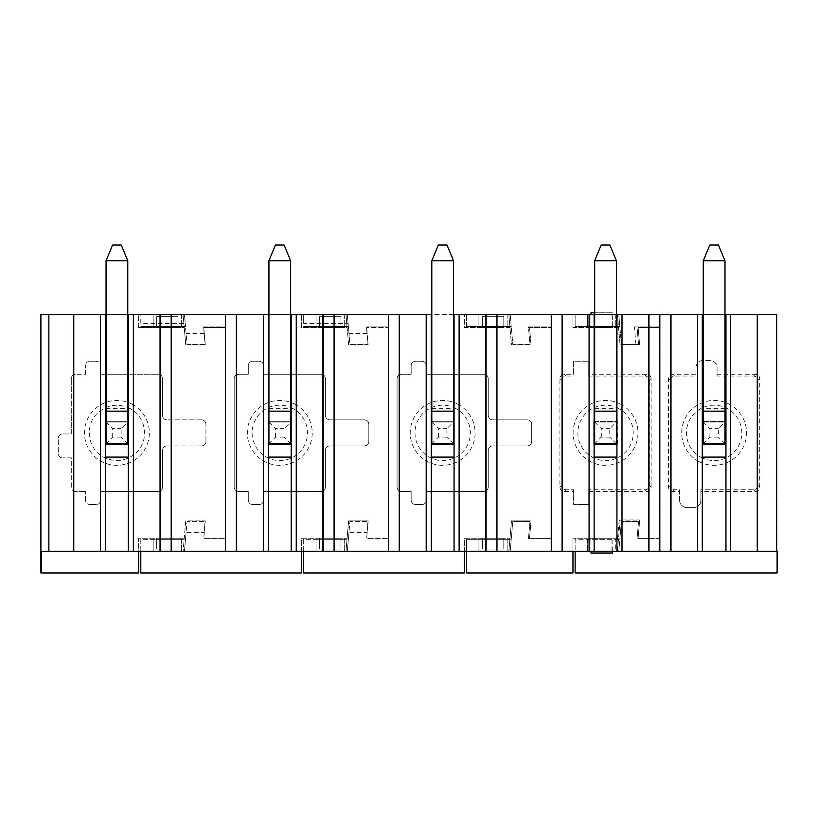 <?xml version="1.0" encoding="UTF-8"?>
<svg xmlns="http://www.w3.org/2000/svg" width="818" height="818" viewBox="0 0 818 818"><rect width="100%" height="100%" fill="white"/><g stroke="black" fill="none" stroke-linecap="round" stroke-linejoin="round"><path stroke-width="0.61" stroke-dasharray="4.09 3.07" d="M156.647 549.072L178.048 549.072L156.647 549.072L156.647 538.213L178.048 538.213L178.048 549.072L178.048 538.213L156.647 538.213L156.647 549.072M40.9 572.958L138.631 572.958L138.631 538.213L184.234 538.213L138.631 538.213L138.631 551.25L183.089 551.25L185.747 520.841L205.298 520.841L203.774 538.213L205.298 520.841L185.747 520.841L183.089 551.25L225.492 551.25L225.492 538.213L203.774 538.213L225.492 538.213L225.492 327.558L203.774 327.558L205.298 344.94L185.747 344.94L183.089 314.531L40.9 314.531M138.631 327.558L138.631 314.531L138.631 327.558L184.234 327.558L185.747 344.94L205.298 344.94L203.774 327.558L225.492 327.558L225.492 314.531L183.089 314.531L184.234 327.558L138.631 327.558M75.645 491.526C73.007 491.26 71.555 489.808 71.299 487.18L71.299 457.865L62.618 457.865L71.299 457.865L71.299 487.18C71.565 489.818 73.007 491.27 75.645 491.526L85.42 491.526L75.645 491.526M85.42 500.207L85.42 491.526L85.42 500.207C85.675 502.835 87.117 504.287 89.765 504.553C87.127 504.297 85.675 502.845 85.42 500.207M96.279 504.553L89.765 504.553L96.279 504.553C98.906 504.297 100.358 502.855 100.624 500.207C100.369 502.845 98.917 504.297 96.279 504.553M100.624 491.526L100.624 500.207L100.624 491.526L158.171 491.526L100.624 491.526M162.516 487.18C162.25 489.818 160.798 491.27 158.171 491.526C160.809 491.27 162.261 489.818 162.516 487.18L162.516 450.258L162.516 487.18M166.862 445.922C164.213 446.188 162.772 447.63 162.516 450.258C162.772 447.62 164.224 446.178 166.862 445.922L201.606 445.922L166.862 445.922M205.952 441.577C205.686 444.215 204.234 445.667 201.606 445.922C204.244 445.657 205.686 444.215 205.952 441.577L205.952 424.205L205.952 441.577M201.606 419.859C204.244 420.125 205.696 421.577 205.952 424.205C205.686 421.567 204.244 420.115 201.606 419.859L166.862 419.859L201.606 419.859M162.516 415.513C162.782 418.162 164.224 419.603 166.862 419.859C164.224 419.603 162.772 418.151 162.516 415.513L162.516 378.601L162.516 415.513M158.171 374.255C160.809 374.521 162.261 375.963 162.516 378.601C162.261 375.963 160.809 374.511 158.171 374.255L100.624 374.255L158.171 374.255M100.624 365.564L100.624 374.255L100.624 365.564C100.369 362.936 98.917 361.484 96.279 361.219C98.917 361.484 100.369 362.926 100.624 365.564M89.765 361.219L96.279 361.219L89.765 361.219C87.137 361.474 85.685 362.926 85.42 365.564C85.675 362.926 87.127 361.484 89.765 361.219M85.42 374.255L85.42 365.564L85.42 374.255L75.645 374.255L85.42 374.255M71.299 378.601C71.575 375.953 73.017 374.511 75.645 374.255C73.007 374.511 71.565 375.963 71.299 378.601L71.299 433.969L62.618 433.969A4.346 4.346 0 0 0 58.272 438.315L58.272 453.52A4.346 4.346 0 0 0 62.618 457.865A4.346 4.346 0 0 1 58.272 453.52L58.272 438.315A4.346 4.346 0 0 1 62.618 433.969L71.299 433.969L71.299 378.601M41.524 551.25L138.631 551.25M127.772 314.531L106.054 314.531M178.048 327.558L156.647 327.558L178.048 327.558L178.048 316.699L156.647 316.699L178.048 316.699L178.048 327.558M204.132 333.427L186.105 333.427L187.056 344.286L205.083 344.286L203.559 326.914L225.492 326.914L225.492 538.868L203.559 538.868L225.492 538.868L225.492 551.25L225.492 314.531L225.492 326.914L203.559 326.914L205.083 344.286L187.056 344.286L185.492 326.474L140.798 326.474L185.492 326.474L185.226 323.437L140.798 323.437L140.798 314.531L345.963 314.531L347.108 327.558L301.505 327.558L301.505 314.531L301.505 327.558L347.108 327.558L348.632 344.94L368.172 344.94L366.648 327.558L368.172 344.94L348.632 344.94L345.963 314.531L388.366 314.531L388.366 326.914L366.433 326.914L367.957 344.286L349.93 344.286L348.376 326.474L303.672 326.474L348.376 326.474L348.11 323.437L303.672 323.437L303.672 314.531L508.847 314.531L509.982 327.558L464.379 327.558L464.379 314.531L464.379 327.558L509.982 327.558L511.506 344.94L531.046 344.94L529.532 327.558L531.046 344.94L511.506 344.94L508.847 314.531L551.25 314.531L551.25 326.914L528.438 326.914L529.962 344.286L512.804 344.286L511.25 326.474L466.546 326.474L511.25 326.474L510.207 314.531L512.804 344.286L529.962 344.286L528.438 326.914L551.25 326.914L551.25 538.868L528.438 538.868L529.962 521.495L512.804 521.495L511.25 539.297L466.546 539.297L466.546 572.958L572.958 572.958L572.958 538.213L572.958 551.25L617.355 551.25L618.49 538.213L572.958 538.213L618.49 538.213M171.197 551.25L171.197 314.531M128.314 421.699L105.512 421.699L105.512 444.072L128.314 444.072L128.314 314.531M128.314 444.072L128.314 551.25M105.512 551.25L105.512 444.072M105.512 421.699L105.512 314.531M106.054 408.673L127.772 408.673M156.647 327.558L156.647 316.699L156.647 327.558M132.465 404.419A32.434 32.434 0 0 0 88.446 417.333A32.434 32.434 0 0 0 101.36 461.352A32.434 32.434 0 0 0 145.379 448.438A32.434 32.434 0 0 0 132.465 404.419M106.054 421.699L127.772 421.699M130.185 408.591C117.996 402.845 106.943 404.532 97.015 413.632C84.305 425.841 87.874 449.307 103.63 457.19C115.819 462.927 126.872 461.25 136.8 452.149C149.51 439.941 145.941 416.474 130.185 408.591M121.248 245.042L127.772 260.768L106.054 260.768L112.567 245.042L121.248 245.042M106.054 411.168L127.772 411.168L127.772 422.027L106.054 422.027L106.054 260.768M127.772 411.168L127.772 260.768M127.772 422.027L127.772 443.745L106.054 443.745L112.69 437.109L121.136 437.109L121.136 428.663L127.772 422.027L106.054 422.027L106.054 443.745M127.772 443.745L121.136 437.109M106.054 422.027L112.69 428.663L121.136 428.663M455.933 408.591A27.689 27.689 0 0 0 418.366 419.614A27.689 27.689 0 0 0 429.389 457.19A27.689 27.689 0 0 0 466.955 446.158A27.689 27.689 0 0 0 455.933 408.591M458.213 404.419A32.434 32.434 0 0 0 414.194 417.333A32.434 32.434 0 0 0 427.108 461.352A32.434 32.434 0 0 0 471.127 448.438A32.434 32.434 0 0 0 458.213 404.419M454.062 444.072L454.062 421.699L431.26 421.699L431.26 444.072L454.062 444.072L454.062 551.25L551.25 551.25L551.25 538.213L529.532 538.213L531.046 520.841L529.532 538.213L551.25 538.213L551.25 327.558L529.532 327.558L551.25 327.558L551.25 314.531L466.546 314.531L617.426 314.531L618.572 327.558L572.958 327.558L572.958 314.531L572.958 327.558L618.572 327.558L620.085 344.94L639.635 344.94L638.112 327.558L659.39 327.558L659.39 538.213L638.112 538.213L639.717 519.89L638.112 538.213L659.39 538.213L659.39 551.25L617.355 551.25M488.264 415.513C488.53 418.162 489.982 419.603 492.61 419.859L527.354 419.859C530.003 420.125 531.444 421.577 531.7 424.205L531.7 441.577C531.434 444.215 529.982 445.667 527.354 445.922L492.61 445.922C489.962 446.188 488.52 447.63 488.264 450.258L488.264 487.18C487.998 489.829 486.546 491.27 483.919 491.526L426.372 491.526L426.372 500.207C426.106 502.855 424.654 504.297 422.027 504.553L415.513 504.553C412.875 504.287 411.423 502.835 411.168 500.207L411.168 491.526L401.403 491.526C398.755 491.26 397.313 489.808 397.057 487.18L397.057 378.601C397.323 375.953 398.775 374.501 401.403 374.255L411.168 374.255L411.168 365.564C411.444 362.926 412.885 361.474 415.513 361.219L422.027 361.219C424.675 361.495 426.117 362.936 426.372 365.564L426.372 374.255L483.919 374.255C486.567 374.521 488.019 375.973 488.264 378.601L488.264 415.513C488.52 418.151 489.972 419.603 492.61 419.859L527.354 419.859C529.992 420.115 531.444 421.567 531.7 424.205L531.7 441.577C531.444 444.215 529.992 445.657 527.354 445.922L492.61 445.922C489.972 446.178 488.52 447.62 488.264 450.258L488.264 487.18C488.009 489.818 486.557 491.27 483.919 491.526L426.372 491.526L426.372 500.207C426.117 502.845 424.665 504.297 422.027 504.553L415.513 504.553C412.875 504.297 411.434 502.845 411.168 500.207L411.168 491.526L401.403 491.526C398.765 491.27 397.313 489.818 397.057 487.18L397.057 378.601C397.313 375.963 398.765 374.511 401.403 374.255L411.168 374.255L411.168 365.564C411.434 362.926 412.875 361.484 415.513 361.219L422.027 361.219C424.665 361.484 426.117 362.926 426.372 365.564L426.372 374.255L483.919 374.255C486.557 374.511 488.009 375.963 488.264 378.601L488.264 415.513M454.062 421.699L454.062 314.531M431.802 421.699L453.52 421.699M367.006 333.427L348.979 333.427L349.93 344.286L367.957 344.286L366.433 326.914L388.366 326.914L388.366 538.868L366.433 538.868L388.366 538.868L388.366 551.25L303.672 551.25L431.26 551.25L431.26 444.072M431.26 421.699L431.26 314.531M431.802 408.673L453.52 408.673M348.979 333.427L347.323 314.531L388.366 314.531L388.366 327.558L366.648 327.558L388.366 327.558L388.366 538.213L366.648 538.213L368.172 520.841L366.648 538.213L388.366 538.213L388.366 551.25L388.366 314.531M453.52 314.531L431.802 314.531M348.11 323.437L347.323 314.531L303.672 314.531L303.672 323.437M316.055 314.531L344.286 314.531L316.055 314.531L316.055 326.474L344.286 326.474L316.055 326.474L316.055 314.531M464.379 551.25L464.379 538.213L509.982 538.213L508.847 551.25L511.506 520.841L531.046 520.841L511.506 520.841L509.982 538.213L464.379 538.213L464.379 572.958L303.672 572.958L303.672 539.297L348.376 539.297L349.93 521.495L367.957 521.495L349.93 521.495L348.979 532.354L367.006 532.354L367.957 521.495L367.006 532.354M303.672 551.25L303.672 539.297L348.376 539.297L347.323 551.25L348.979 532.354M344.286 539.297L344.286 551.25L344.286 539.297L316.055 539.297L316.055 551.25L316.055 539.297L344.286 539.297M496.955 551.25L496.955 314.531M344.286 314.531L344.286 326.474L344.286 314.531M503.796 327.558L482.405 327.558L503.796 327.558L503.796 316.699L482.405 316.699L503.796 316.699L503.796 327.558M482.405 538.213L503.796 538.213L503.796 549.072L482.405 549.072L503.796 549.072L503.796 538.213L482.405 538.213L482.405 549.072L482.405 538.213M482.405 327.558L482.405 316.699L482.405 327.558M447.006 245.042L453.52 260.768L431.802 260.768L438.315 245.042L447.006 245.042M431.802 411.168L453.52 411.168L453.52 422.027L431.802 422.027L431.802 260.768M453.52 411.168L453.52 260.768M453.52 422.027L453.52 443.745L431.802 443.745L438.438 437.109L446.884 437.109L446.884 428.663L453.52 422.027L431.802 422.027L431.802 443.745M453.52 443.745L446.884 437.109M431.802 422.027L438.438 428.663L446.884 428.663M612.365 551.25L612.007 538.213L612.007 553.029L590.985 553.029L590.985 538.213L612.007 538.213L590.985 538.285M590.985 551.25L590.985 538.213L612.365 538.213M617.621 538.213L619.216 519.89L639.717 519.89M466.546 551.25L466.546 539.297L511.25 539.297L510.207 551.25L551.25 551.25L551.25 538.868L528.438 538.868L529.962 521.495L512.804 521.495L510.207 551.25L466.546 551.25L572.958 551.25M466.546 326.474L466.546 314.531L466.546 326.474M649.339 380.401L651.138 378.601L651.138 487.18C650.883 489.818 649.431 491.27 646.803 491.526L588.837 491.526L588.837 504.563L573.633 504.563L573.633 491.526L564.277 491.526C561.639 491.26 560.187 489.808 559.931 487.18L559.931 378.601C560.187 375.973 561.629 374.521 564.277 374.255L573.633 374.255L573.633 361.219L588.837 361.219L588.837 376.055L645.003 376.055A4.346 4.346 45 0 1 649.339 380.401L649.339 485.381A4.346 4.346 135 0 1 645.003 489.726L588.837 489.726L588.837 491.526M651.138 378.601C650.872 375.953 649.431 374.501 646.803 374.255L588.837 374.255L588.837 361.219L573.633 361.219L573.633 374.255M619.216 519.89L620.085 520.841L639.635 520.841M507.16 539.297L478.929 539.297L478.929 551.25L478.929 539.297L507.16 539.297L507.16 551.25L507.16 539.297M612.365 327.558L590.985 327.558L612.007 327.558L590.985 327.497L590.985 312.752L612.007 312.752L612.365 327.558L612.365 312.752L594.676 312.752M620.085 344.94L617.426 314.531L659.39 314.531L659.39 327.558L638.112 327.558L639.635 344.94L620.085 344.94M478.929 326.474L507.16 326.474L478.929 326.474L478.929 314.531L507.16 314.531L478.929 314.531L478.929 326.474M616.394 314.531L594.676 314.531M588.837 376.055L588.837 374.255M588.837 489.726L588.837 504.563L573.633 504.563L573.633 489.726L566.076 489.726A4.346 4.346 -135 0 1 561.731 485.381L561.731 380.401A4.346 4.346 -45 0 1 566.076 376.055L573.633 376.055M573.633 489.726L573.633 491.526M617.426 551.25L620.085 520.841M616.936 551.25L616.936 432.886M616.936 421.485L616.936 314.531M617.375 432.886L617.375 444.286L593.704 444.286L593.704 421.485L594.134 551.25M594.134 421.485L594.134 314.531M590.985 327.497L590.985 314.531M507.16 314.531L507.16 326.474L507.16 314.531M594.676 408.673L616.394 408.673M621.087 404.419A32.434 32.434 0 0 0 577.068 417.333A32.434 32.434 0 0 0 589.982 461.352A32.434 32.434 0 0 0 634.001 448.438A32.434 32.434 0 0 0 621.087 404.419M594.676 421.485L616.394 421.485M616.936 444.286L617.375 421.485L593.704 421.485L594.134 444.286M618.807 408.591A27.689 27.689 0 0 0 581.24 419.614A27.689 27.689 0 0 0 592.263 457.19A27.689 27.689 0 0 0 629.84 446.158A27.689 27.689 0 0 0 618.807 408.591M609.88 245.042L616.394 260.768L594.676 260.768L601.189 245.042L609.88 245.042M594.676 411.168L616.394 411.168L616.394 422.027L594.676 422.027L594.676 260.768M616.394 411.168L616.394 260.768M616.394 422.027L616.394 443.745L594.676 443.745L601.312 437.109L609.758 437.109L609.758 428.663L616.394 422.027L594.676 422.027L594.676 443.745M616.394 443.745L609.758 437.109M594.676 422.027L601.312 428.663L609.758 428.663M695.985 374.255L695.985 367.793A7.311 7.311 0 0 1 703.265 360.441L709.779 360.441A7.28 7.28 0 0 1 717.059 367.793L717.059 376.055L753.582 376.055C756.231 376.321 757.673 377.773 757.928 380.401L757.928 485.381C757.662 488.019 756.21 489.471 753.582 489.726L700.883 489.726L700.883 491.526L755.382 491.526A4.346 4.346 135 0 0 759.728 487.18L759.728 378.601A4.346 4.346 45 0 0 755.382 374.255L717.059 374.255L717.059 367.793A7.28 7.28 0 0 0 709.779 360.441L703.265 360.441A7.311 7.311 0 0 0 695.985 367.793L695.985 376.055L695.985 374.255L672.856 374.255A4.346 4.346 -45 0 0 668.521 378.601L668.521 487.18A4.346 4.346 -135 0 0 672.856 491.526L679.584 491.526L679.584 495.81L679.584 489.726L674.656 489.726C672.018 489.461 670.576 488.009 670.32 485.381L670.32 380.401C670.586 377.752 672.028 376.3 674.656 376.055L695.985 376.055M700.883 491.526L700.883 500.156A7.413 7.413 0 0 1 693.429 507.6L687.028 507.6A7.413 7.413 0 0 1 679.584 500.156L679.584 495.81L679.584 500.156A7.413 7.413 0 0 0 687.028 507.6L693.429 507.6A7.413 7.413 0 0 0 700.883 500.156L700.883 489.726M698.572 461.352A32.434 32.434 0 0 0 742.591 448.438A32.434 32.434 0 0 0 729.676 404.419A32.434 32.434 0 0 0 685.658 417.333A32.434 32.434 0 0 0 698.572 461.352M679.584 489.726L679.584 491.526M717.059 376.055L717.059 374.255M700.852 457.19A27.689 27.689 0 0 0 738.419 446.158A27.689 27.689 0 0 0 727.396 408.591A27.689 27.689 0 0 0 689.819 419.614A27.689 27.689 0 0 0 700.852 457.19M659.829 314.531L659.829 538.868L637.028 538.868L638.541 521.495L621.394 521.495L619.829 539.297L575.136 539.297L575.136 572.958L777.1 572.958L776.671 314.531L575.136 314.531L575.136 326.474L619.829 326.474L618.786 314.531L575.136 314.531L575.136 326.474L619.829 326.474L621.394 344.286L618.786 314.531L659.39 314.531M659.829 326.914L637.028 326.914L638.541 344.286L621.394 344.286L638.541 344.286L637.028 326.914L634.41 326.914L659.39 326.914M659.39 551.25L575.136 551.25L575.136 539.297L619.829 539.297L618.786 551.25L621.394 521.495L638.541 521.495L637.028 538.868L659.39 538.868M725.955 314.531L725.955 444.286L702.284 444.286L702.284 421.485L725.955 421.485L725.955 551.25M659.829 538.868L659.829 551.25M587.508 326.474L615.739 326.474L587.508 326.474L587.508 314.531L615.739 314.531L587.508 314.531L587.508 326.474M724.983 314.531L703.265 314.531M575.136 551.25L615.739 551.25L615.739 539.297L587.508 539.297L615.739 539.297L615.739 551.25L776.671 551.25M703.265 421.485L724.983 421.485M702.284 551.25L702.284 314.531M635.934 344.286L634.41 326.914M615.739 314.531L615.739 326.474L615.739 314.531M724.983 408.673L703.265 408.673M587.508 539.297L587.508 551.25L587.508 539.297M718.46 245.042L724.983 260.768L703.265 260.768L709.779 245.042L718.46 245.042M703.265 411.168L724.983 411.168L724.983 422.027L703.265 422.027L703.265 260.768M724.983 411.168L724.983 260.768M724.983 422.027L724.983 443.745L703.265 443.745L709.901 437.109L718.347 437.109L718.347 428.663L724.983 422.027L703.265 422.027L703.265 443.745M724.983 443.745L718.347 437.109M703.265 422.027L709.901 428.663L718.347 428.663M293.059 408.591A27.689 27.689 0 0 0 255.492 419.614A27.689 27.689 0 0 0 266.515 457.19A27.689 27.689 0 0 0 304.081 446.158A27.689 27.689 0 0 0 293.059 408.591M295.339 404.419A32.434 32.434 0 0 0 251.32 417.333A32.434 32.434 0 0 0 264.234 461.352A32.434 32.434 0 0 0 308.253 448.438A32.434 32.434 0 0 0 295.339 404.419M291.188 444.072L291.188 421.699L268.386 421.699L268.386 444.072L291.188 444.072L291.188 551.25L388.366 551.25M325.39 415.513C325.656 418.162 327.108 419.603 329.736 419.859L364.48 419.859C367.129 420.125 368.57 421.577 368.826 424.205L368.826 441.577C368.56 444.215 367.108 445.667 364.48 445.922L329.736 445.922C327.088 446.188 325.646 447.63 325.39 450.258L325.39 487.18C325.124 489.829 323.672 491.27 321.045 491.526L263.498 491.526L263.498 500.207C263.232 502.855 261.78 504.297 259.153 504.553L252.639 504.553C249.991 504.287 248.549 502.835 248.294 500.207L248.294 491.526L238.519 491.526C235.881 491.26 234.429 489.808 234.183 487.18L234.183 378.601C234.449 375.953 235.891 374.501 238.519 374.255L248.294 374.255L248.294 365.564C248.56 362.926 250.011 361.474 252.639 361.219L259.153 361.219C261.801 361.495 263.243 362.936 263.498 365.564L263.498 374.255L321.045 374.255C323.693 374.521 325.135 375.973 325.39 378.601L325.39 415.513C325.646 418.151 327.098 419.603 329.736 419.859L364.48 419.859C367.118 420.115 368.57 421.567 368.826 424.205L368.826 441.577C368.57 444.215 367.118 445.657 364.48 445.922L329.736 445.922C327.098 446.178 325.646 447.62 325.39 450.258L325.39 487.18C325.135 489.818 323.683 491.27 321.045 491.526L263.498 491.526L263.498 500.207C263.243 502.845 261.791 504.297 259.153 504.553L252.639 504.553C250.001 504.297 248.549 502.845 248.294 500.207L248.294 491.526L238.519 491.526C235.881 491.27 234.439 489.818 234.183 487.18L234.183 378.601C234.439 375.963 235.881 374.511 238.519 374.255L248.294 374.255L248.294 365.564C248.549 362.926 250.001 361.484 252.639 361.219L259.153 361.219C261.791 361.484 263.243 362.926 263.498 365.564L263.498 374.255L321.045 374.255C323.683 374.511 325.135 375.963 325.39 378.601L325.39 415.513M291.188 421.699L291.188 314.531M268.928 421.699L290.646 421.699M225.492 551.25L140.798 551.25L268.386 551.25L268.386 444.072M268.386 421.699L268.386 314.531M268.928 408.673L290.646 408.673M186.105 333.427L184.449 314.531L225.492 314.531M290.646 314.531L268.928 314.531M185.226 323.437L184.449 314.531L140.798 314.531L140.798 323.437M153.181 314.531L181.412 314.531L153.181 314.531L153.181 326.474L181.412 326.474L153.181 326.474L153.181 314.531M301.505 551.25L301.505 538.213L347.108 538.213L345.963 551.25L348.632 520.841L368.172 520.841L348.632 520.841L347.108 538.213L301.505 538.213L301.505 572.958L140.798 572.958L140.798 539.297L185.492 539.297L187.056 521.495L205.083 521.495L187.056 521.495L186.105 532.354L204.132 532.354L205.083 521.495L204.132 532.354M140.798 551.25L140.798 539.297L185.492 539.297L184.449 551.25L186.105 532.354M181.412 539.297L181.412 551.25L181.412 539.297L153.181 539.297L153.181 551.25L153.181 539.297L181.412 539.297M334.081 551.25L334.081 314.531M181.412 314.531L181.412 326.474L181.412 314.531M340.922 327.558L319.531 327.558L340.922 327.558L340.922 316.699L319.531 316.699L340.922 316.699L340.922 327.558M319.531 538.213L340.922 538.213L340.922 549.072L319.531 549.072L340.922 549.072L340.922 538.213L319.531 538.213L319.531 549.072L319.531 538.213M319.531 327.558L319.531 316.699L319.531 327.558M284.132 245.042L290.646 260.768L268.928 260.768L275.441 245.042L284.132 245.042M268.928 411.168L290.646 411.168L290.646 422.027L268.928 422.027L268.928 260.768M290.646 411.168L290.646 260.768M290.646 422.027L290.646 443.745L268.928 443.745L275.564 437.109L284.01 437.109L284.01 428.663L290.646 422.027L268.928 422.027L268.928 443.745M290.646 443.745L284.01 437.109M268.928 422.027L275.564 428.663L284.01 428.663M112.69 437.109L112.69 428.663M438.438 437.109L438.438 428.663M645.003 489.726L646.803 491.526M649.339 485.381L651.138 487.18M645.003 376.055L646.803 374.255M566.076 376.055L564.277 374.255M561.731 380.401L559.931 378.601M561.731 485.381L559.931 487.18M566.076 489.726L564.277 491.526M601.312 437.109L601.312 428.663M753.582 489.726L755.382 491.526M757.928 485.381L759.728 487.18M674.656 489.726L672.856 491.526M670.32 485.381L668.521 487.18M670.32 380.401L668.521 378.601M674.656 376.055L672.856 374.255M753.582 376.055L755.382 374.255M757.928 380.401L759.728 378.601M709.901 437.109L709.901 428.663M275.564 437.109L275.564 428.663"/><path stroke-width="1.23" d="M138.631 551.25L138.631 572.958L40.9 572.958L40.9 314.531L48.865 314.531L48.865 551.25L41.524 551.25L41.524 572.958M127.772 314.531L128.314 314.531L128.314 551.25L225.492 551.25L225.492 314.531L236.658 314.531L236.658 551.25L263.324 551.25L263.324 314.531L236.658 314.531M128.314 551.25L100.44 551.25L100.44 314.531L73.477 314.531L73.477 551.25L48.865 551.25M73.773 314.531L73.773 551.25L100.44 551.25M73.477 314.531L48.865 314.531M106.054 314.531L100.44 314.531M128.314 314.531L133.375 314.531L133.375 551.25M160.338 551.25L160.338 314.531L133.375 314.531M160.338 314.531L225.492 314.531M171.197 551.25L171.197 314.531M160.042 314.531L160.042 551.25M105.512 457.098L128.314 457.098M105.512 551.25L105.512 314.531M105.512 408.673L106.054 408.673M127.772 408.673L128.314 408.673M105.512 421.699L106.054 421.699M127.772 421.699L128.314 421.699M105.512 444.072L128.314 444.072M127.772 260.768L121.248 245.042L112.567 245.042L106.054 260.768L127.772 260.768L127.772 411.168L106.054 411.168L106.054 443.745L127.772 443.745L127.772 411.168M106.054 411.168L106.054 260.768M496.955 314.531L562.406 314.531L562.406 551.25L496.955 551.25L496.955 314.531L454.062 314.531L454.062 551.25L431.26 551.25L431.26 314.531L399.532 314.531L399.532 551.25L426.198 551.25L426.198 314.531M431.26 421.699L431.802 421.699M453.52 421.699L454.062 421.699M431.26 444.072L454.062 444.072M431.26 408.673L431.802 408.673M453.52 408.673L454.062 408.673M431.26 457.098L454.062 457.098M399.532 551.25L388.366 551.25L388.366 314.531L399.532 314.531M426.198 551.25L496.955 551.25M459.123 314.531L459.123 551.25M454.062 314.531L453.52 314.531M431.802 314.531L431.26 314.531M399.225 551.25L399.225 314.531M303.672 551.25L303.672 572.958L464.379 572.958L464.379 551.25M551.25 551.25L551.25 314.531L551.25 551.25M486.096 314.531L486.096 551.25M485.79 314.531L485.79 551.25M453.52 260.768L447.006 245.042L438.315 245.042L431.802 260.768L453.52 260.768L453.52 411.168L431.802 411.168L431.802 443.745L453.52 443.745L453.52 411.168M431.802 411.168L431.802 260.768M590.985 551.25L590.985 553.029L612.365 553.029L612.365 551.25M572.958 551.25L572.958 572.958L466.546 572.958L466.546 551.25M562.406 551.25L659.829 551.25L659.829 314.531L659.39 551.25M659.39 314.531L621.997 314.531L621.997 551.25M594.676 314.531L562.406 314.531M621.997 314.531L616.394 314.531M648.664 314.531L648.664 551.25M616.936 314.531L616.936 551.25M594.134 457.098L616.936 457.098M594.134 551.25L594.134 314.531M589.072 551.25L589.072 314.531M562.099 551.25L562.099 314.531M648.971 314.531L648.971 551.25M594.676 312.752L590.985 312.752L590.985 314.531M594.134 408.673L594.676 408.673M616.394 408.673L616.936 408.673M594.134 444.286L616.936 444.286M594.134 421.485L594.676 421.485M616.394 421.485L616.936 421.485M616.394 260.768L609.88 245.042L601.189 245.042L594.676 260.768L616.394 260.768L616.394 411.168L594.676 411.168L594.676 443.745L616.394 443.745L616.394 411.168M594.676 411.168L594.676 260.768M724.983 314.531L730.586 314.531L730.586 551.25L777.1 551.25L777.1 572.958L575.136 572.958L575.136 551.25M776.671 551.25L776.671 314.531L730.586 314.531M659.829 314.531L670.688 314.531L670.688 551.25L697.652 551.25L697.652 314.531L670.688 314.531M703.265 314.531L697.652 314.531M702.284 421.485L703.265 421.485M724.983 421.485L725.955 421.485M725.955 444.286L702.284 444.286M725.955 314.531L725.955 551.25L730.586 551.25M725.955 551.25L697.652 551.25M670.688 551.25L659.829 551.25M757.253 314.531L757.253 551.25M757.55 314.531L757.55 551.25M670.995 551.25L670.995 314.531M702.284 551.25L702.284 314.531M725.955 408.673L724.983 408.673M703.265 408.673L702.284 408.673M725.955 457.098L702.284 457.098M724.983 260.768L718.46 245.042L709.779 245.042L703.265 260.768L724.983 260.768L724.983 411.168L703.265 411.168L703.265 443.745L724.983 443.745L724.983 411.168M703.265 411.168L703.265 260.768M388.366 551.25L334.081 551.25L334.081 314.531L291.188 314.531L291.188 551.25L268.386 551.25L268.386 314.531L263.324 314.531M268.386 421.699L268.928 421.699M290.646 421.699L291.188 421.699M268.386 444.072L291.188 444.072M268.386 408.673L268.928 408.673M290.646 408.673L291.188 408.673M268.386 457.098L291.188 457.098M236.658 551.25L225.492 551.25M263.324 551.25L334.081 551.25M296.249 314.531L296.249 551.25M291.188 314.531L290.646 314.531M268.928 314.531L268.386 314.531M334.081 314.531L388.366 314.531M236.351 551.25L236.351 314.531M140.798 551.25L140.798 572.958L301.505 572.958L301.505 551.25M323.222 314.531L323.222 551.25M322.916 314.531L322.916 551.25M290.646 260.768L284.132 245.042L275.441 245.042L268.928 260.768L290.646 260.768L290.646 411.168L268.928 411.168L268.928 443.745L290.646 443.745L290.646 411.168M268.928 411.168L268.928 260.768"/></g></svg>
